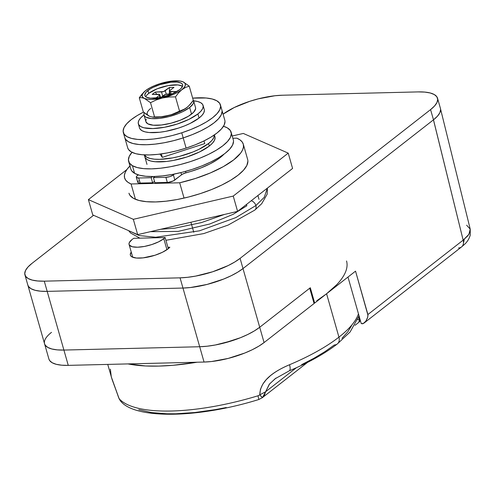 <?xml version="1.0" encoding="UTF-8"?>
<svg xmlns="http://www.w3.org/2000/svg" width="495" height="495" viewBox="0 0 495 495"><rect width="100%" height="100%" fill="white"/><g stroke="black" fill="none" stroke-linecap="round" stroke-linejoin="round"><path stroke-width="0.74" d="M168.3 248.682L165.126 237.538A19.633 6.361 164.1 0 1 163.796 238.695L166.933 249.697L163.796 238.695A19.633 6.361 164.1 0 1 143.358 246.634A19.633 6.361 164.1 0 1 129.077 244.462A19.633 6.361 164.1 0 1 132.115 239.469A19.633 6.361 164.1 0 1 133.768 238.305A19.633 6.361 -15.9 0 0 132.115 239.469L129.331 242.556L128.997 243.924L129.387 245.112L132.27 246.745L137.536 247.215L144.392 246.448L151.792 244.561L158.604 241.838L163.796 238.695A19.633 6.361 -15.9 0 0 165.126 237.538L133.768 238.305L165.126 237.538L168.3 248.682M189.913 171.703A36.741 11.899 164.1 0 1 184.53 173.238L189.913 171.703M130.265 165.658L127.32 168.944L125.365 172.093L124.437 175.051L124.554 177.761L125.718 180.18L127.902 182.265L131.07 183.973L135.432 199.287L131.07 183.973A61.696 19.986 164.1 0 1 124.61 177.971A61.696 19.986 164.1 0 1 129.944 165.974M440.612 109.636L439.845 112.773L437.438 116.207L433.453 119.846L242.996 268.568L237.656 272.213L231.128 275.752L223.666 279.05L207.102 284.427L190.495 287.521L182.971 288.053L47.186 291.376L40.578 291.19L35.139 290.299L31.08 288.733L28.555 286.555L27.819 285.009L28.555 286.555L31.08 288.733L35.139 290.299L40.578 291.19L47.186 291.376A44.872 14.534 164.1 0 1 27.838 285.071A44.872 14.534 -15.9 0 0 47.186 291.376L63.905 350.064L44.278 281.166L37.67 280.981L32.231 280.09L28.172 278.524L25.647 276.346L24.75 273.642L25.523 270.505L27.924 267.071L31.878 263.458L93.567 215.288L31.878 263.458A44.872 14.534 164.1 0 0 24.929 274.867L44.556 343.765A44.872 14.534 -15.9 0 0 63.905 350.064L199.689 346.741A44.872 14.534 -15.9 0 0 259.714 327.263L242.996 268.568A44.872 14.534 164.1 0 1 182.971 288.053L199.689 346.741L182.971 288.053L47.186 291.376L44.278 281.166L180.062 277.844L44.278 281.166A44.872 14.534 164.1 0 1 24.929 274.867M347.985 277.051L361.127 323.198A5.606 1.819 -15.9 0 0 361.579 323.68L363.627 323.353L365.867 321.131L367.463 318.013L368.002 315.395L355.54 271.149L367.896 314.529L463.153 240.143L433.453 119.846L242.996 268.568L259.714 327.263L310.309 287.75L314.672 303.058L355.54 271.149L314.672 303.058L313.954 303.076L314.672 303.058L310.309 287.75L259.714 327.263L254.374 330.907L247.847 334.441L240.384 337.739L223.82 343.115L215.362 344.984L207.213 346.209L199.689 346.741L63.905 350.064L57.296 349.878L51.857 348.987L47.798 347.422L45.274 345.244L44.538 343.697L45.274 345.244L47.798 347.422L51.857 348.987L57.296 349.878L63.905 350.064L199.689 346.741L204.051 362.049A44.872 14.534 -15.9 0 0 264.076 342.571L259.714 327.263A44.872 14.534 164.1 0 1 199.689 346.741L204.051 362.049L68.26 365.372L63.905 350.064A44.872 14.534 164.1 0 1 44.556 343.765A44.872 14.534 164.1 0 1 51.505 332.355M464.316 239.233L463.605 242.463M437.524 98.208L440.432 108.411A44.872 14.534 -15.9 0 1 433.484 119.821L242.996 268.568L433.484 119.821L430.576 109.612L240.087 258.365L430.576 109.612A44.872 14.534 164.1 0 0 437.524 98.208A44.872 14.534 164.1 0 0 418.182 91.903L282.391 95.226A44.872 14.534 164.1 0 0 223.078 114.166L234.234 107.526L249.808 101.302L258.26 98.852L274.867 95.758L282.391 95.226L418.182 91.903L424.784 92.089L430.223 92.98L434.282 94.545L436.813 96.723L437.704 99.433L436.937 102.564L434.53 106.004L430.576 109.612L433.484 119.821L463.153 240.143L367.896 314.529L367.729 317.159L365.867 321.131L363.287 323.538L362.334 323.81L361.152 323.266M364.165 322.981L461.544 246.943A8.415 6.218 -128 0 0 463.153 240.143L467.961 235.663L470.207 231.512L470.225 229.136L440.457 108.572M466.624 225.219L470.213 229.092L468.944 234.327L463.153 240.143A8.415 6.218 52 0 1 461.606 246.894A8.415 6.218 52 0 1 458.543 247.964M131.07 183.973L179.685 182.785L184.047 198.093L179.685 182.785L195.407 178.478L210.338 172.947L223.418 166.592L233.739 159.848L240.576 153.19L242.531 150.041L243.46 147.083L243.342 144.373L242.179 141.954L240.001 139.868L236.833 138.161A61.696 19.986 164.1 0 1 243.286 144.163A61.696 19.986 164.1 0 1 179.685 182.785L131.07 183.973M190.922 222.243L193.774 232.254L190.922 222.243M236.833 138.161L232.854 138.26L236.833 138.161M337.386 343.889A8.415 6.218 -128 0 0 338.939 337.144A129.003 41.784 164.1 0 1 289.532 364.735A8.415 2.821 67.1 0 1 289.278 370.835A8.415 2.821 -112.9 0 0 289.532 364.735A129.003 41.784 -15.9 0 0 338.939 337.144A129.003 41.784 -15.9 0 0 358.46 313.824A129.003 41.784 164.1 0 1 338.939 337.144L326.582 293.764L338.939 337.144A8.415 6.218 52 0 1 337.386 343.889A8.415 6.218 52 0 1 334.329 344.966L324.93 351.642L313.966 358.25L301.634 364.654M346.543 260.97A129.003 41.784 164.1 0 1 326.582 293.764L316.806 300.731M208.574 143.507L209.298 146.056L208.574 143.507L198.928 149.342L192.864 152.021L179.413 156.389L172.538 157.905L159.805 159.334L154.434 159.186L150.016 158.456L146.718 157.187L144.348 154.886A36.457 11.812 164.1 0 0 171.66 158.066A36.457 11.812 164.1 0 0 208.574 143.507A36.457 11.812 164.1 0 0 214.347 134.949L213.735 137.777L211.78 140.574L208.574 143.507M160.015 154.087L162.317 157.373L204.757 143.6L162.317 157.373L161.327 153.908L162.317 157.373L160.015 154.087M203.996 140.92L204.757 143.6L203.996 140.92M197.115 362.222L172.984 365.298L158.666 366.096L145.549 365.966L127.988 363.912A129.003 41.784 164.1 0 0 197.109 362.222M138.817 409.668L151.489 412.558L167.124 413.801L175.892 413.789L194.981 412.508L215.591 409.575L226.264 407.527M336.606 284.811L326.582 293.764M270.289 375.804C275.381 371.646 281.791 367.958 289.532 364.735C277.293 369.982 259.993 379.145 259.801 394.861L260.432 389.404L262.727 384.269L266.149 379.733L270.289 375.804M119.159 398.611L119.567 399.174A129.003 41.784 -15.9 0 0 258 395.79L265.617 391.755L269.243 384.33L275.152 378.706M107.737 364.407L112.148 379.634L118.986 398.308L111.27 376.8L110.373 369.121M341.989 338.326L347.775 331.848L351.586 325.648M359.729 318.279L357.792 319.782L359.42 318.508L358.937 322.245L359.785 320.636L358.788 316.812M276.006 378.056L269.608 383.897L265.617 391.755L259.801 394.861L262.468 397.578L265.617 391.755L296.4 367.717L265.617 391.755L264.491 395.047L262.468 397.578A5.606 0.377 -129.1 0 1 259.801 394.861L258 395.79A129.003 41.784 164.1 0 1 119.567 399.174L118.986 398.308A5.606 4.102 152.1 0 0 119.295 399.168L118.986 398.308M359.395 321.83A5.606 5.538 -135.1 0 1 358.937 322.245L355.002 325.32M111.313 376.961L118.757 397.893L120.749 401.247C135.321 419.284 198.223 418.405 258.842 399.496L258 395.79L258.848 399.49L262.3 397.708M120.805 401.303A5.606 5.228 -43.8 0 1 119.567 399.174A5.606 5.228 136.2 0 0 120.805 401.303M44.556 343.765L48.918 359.073A44.872 14.534 -15.9 0 0 68.26 365.372L63.905 350.064L199.689 346.741L207.213 346.209L215.362 344.984L232.273 340.665L240.384 337.739L247.847 334.441L254.374 330.907L259.714 327.263L309.715 288.214L314.078 303.522L309.715 288.214L259.714 327.263L264.076 342.571L258.73 346.215L252.209 349.755L244.74 353.053L228.183 358.423L211.575 361.523L204.051 362.049L68.26 365.372L61.658 365.192L56.22 364.301L52.161 362.736L49.63 360.558L48.9 359.011M314.078 303.522L264.076 342.571L314.078 303.522M168.065 248.867A21.316 6.905 164.1 0 1 145.876 257.487A21.316 6.905 164.1 0 1 130.364 255.129A21.316 6.905 164.1 0 1 131.249 252.085L130.278 254.548L130.705 255.835L131.905 256.868L136.416 258.037L143.129 257.87L155.028 255.241L162.428 252.283L168.065 248.867A21.316 6.905 -15.9 0 0 169.853 247.246A21.316 6.905 164.1 0 1 168.065 248.867M242.996 268.568L237.656 272.213L231.128 275.752L223.666 279.05L207.102 284.427L190.495 287.521L182.971 288.053L47.186 291.376L182.971 288.053A44.872 14.534 -15.9 0 0 242.996 268.568L240.087 258.365L234.748 262.01L228.22 265.549L212.646 271.774L195.735 276.086L187.586 277.311L180.062 277.844L182.971 288.053L180.062 277.844A44.872 14.534 164.1 0 0 240.087 258.365L242.996 268.568M169.853 247.246L167.904 247.296L169.853 247.246M129.572 231.072L139.188 235.571L155.684 237.247L199.442 230.831L235.843 217.59L255.878 205.561A5.606 4.146 -128 0 0 251.231 200.741A5.606 4.146 52 0 1 255.878 205.561L264.212 197.356L267.387 188.125L264.212 197.356L255.878 205.561A5.606 4.146 52 0 1 254.863 210.041A5.606 4.146 -128 0 0 255.878 205.561L235.843 217.59L199.442 230.831L155.684 237.247L139.188 235.571L129.572 231.072M150.4 231.672L178.12 231.4L209.67 224.025L233.244 214.279L246.826 205.778A5.606 4.146 52 0 1 246.597 204.361M128.948 193.192L129.95 195.315L133.427 198.316L139.008 200.463L146.483 201.688L155.572 201.941L165.912 201.218L177.117 199.535L188.75 196.96L200.364 193.595L211.52 189.566L221.779 185.037L230.757 180.168L238.101 175.162A61.696 19.986 164.1 0 1 173.869 200.104A61.696 19.986 164.1 0 1 128.972 193.279M237.6 211.384L137.684 234.63L92.757 214.929L88.395 199.621L126.838 169.599L88.395 199.621L133.322 219.316L88.395 199.621L92.757 214.929L137.684 234.63L133.322 219.316L233.238 196.076L133.322 219.316L137.684 234.63L237.6 211.384L233.238 196.076L237.6 211.384L292.588 168.442L288.226 153.134L233.238 196.076L288.226 153.134L243.299 133.44L288.226 153.134L292.588 168.442L237.6 211.384M232.217 136.014L243.299 133.44L232.217 136.014M243.292 144.175L247.649 159.477A61.696 19.986 164.1 0 1 238.101 175.162L243.528 170.193L246.838 165.466L247.896 161.16M214.403 134.906L214.941 136.787A36.457 11.812 164.1 0 1 188.416 156.482A36.457 11.812 164.1 0 1 147.417 159.724L150.703 160.999L155.108 161.729L166.567 161.463L173.188 160.473L186.924 156.977L199.59 151.928L209.255 146.093L212.479 143.154L214.446 140.363L215.09 137.814M128.632 161.376L130.81 169.03A53.287 17.257 -15.9 0 0 134.615 173.349L132.431 165.695A53.287 17.257 164.1 0 1 128.632 161.376A53.287 17.257 164.1 0 1 132.004 152.318M233.522 141.329L232.582 145.054L229.705 149.143L224.996 153.431L218.635 157.757L210.87 161.958L201.997 165.868L192.357 169.34L182.321 172.235L172.279 174.45L162.608 175.892L153.685 176.517L145.858 176.288L139.417 175.218L134.615 173.349L132.431 165.695A53.287 17.257 164.1 0 0 192.357 160.962A53.287 17.257 164.1 0 0 231.122 132.177A53.287 17.257 164.1 0 0 227.323 127.858L223.486 126.262A53.287 17.257 164.1 0 1 227.323 127.858L230.299 130.451L231.344 133.675L230.404 137.4L227.527 141.483L222.818 145.771L216.457 150.103L208.692 154.304L199.819 158.214L190.179 161.686L180.143 164.581L170.094 166.796L160.429 168.238L151.507 168.857L143.674 168.634L137.233 167.564L132.431 165.695L129.455 163.103L128.415 159.879L129.35 156.154L132.233 152.07M231.122 132.177L233.306 139.838A53.287 17.257 -15.9 0 1 194.535 168.616A53.287 17.257 -15.9 0 1 134.615 173.349L131.639 170.756L130.791 168.95M144.8 156.711L145.382 157.948L147.417 159.724A36.457 11.812 164.1 0 1 144.812 156.767M224.996 121.566L224.13 125.093L221.426 128.96L216.983 133.019L210.975 137.121L203.631 141.1L195.234 144.812L186.108 148.104L183.2 137.901L192.326 134.603L200.722 130.897L208.067 126.912L214.075 122.816L218.518 118.751L221.222 114.883L222.088 111.363L221.222 114.883L218.518 118.751L214.075 122.816L208.067 126.912L200.722 130.897L192.326 134.603L183.2 137.901L186.108 148.104A50.478 16.354 -15.9 0 0 224.792 120.186L221.884 109.983A50.478 16.354 164.1 0 1 183.2 137.901L173.696 140.648L164.179 142.758L155.009 144.132L146.551 144.732L139.114 144.521L133 143.519L128.434 141.756L125.588 139.305L124.765 137.567L125.588 139.305L128.434 141.756L133 143.519L139.114 144.521L146.551 144.732L155.009 144.132L164.179 142.758L173.696 140.648L183.2 137.901A50.478 16.354 164.1 0 1 124.79 137.641A50.478 16.354 -15.9 0 0 183.2 137.901A50.478 16.354 -15.9 0 0 221.884 109.983L220.43 104.878A50.478 16.354 164.1 0 1 181.745 132.796L183.2 137.901L181.745 132.796L172.241 135.55L162.725 137.653L153.555 139.027L145.097 139.627L137.66 139.417L131.546 138.414L126.98 136.657L124.134 134.207L123.131 131.156L123.998 127.636L126.701 123.769L131.144 119.703L137.152 115.607L143.494 112.124A50.478 16.354 164.1 0 0 123.335 132.536L127.698 147.85A50.478 16.354 -15.9 0 0 186.108 148.104L176.604 150.857L167.087 152.961L157.917 154.341L149.459 154.935L142.022 154.731L135.908 153.728L131.336 151.965L128.496 149.515L127.673 147.776M123.335 132.536A50.478 16.354 164.1 0 0 181.745 132.796L190.872 129.498L199.268 125.792L206.613 121.813L212.621 117.711L217.064 113.652L219.768 109.785L220.634 106.258L219.631 103.214L216.785 100.763L212.219 99L206.106 97.998L192.66 98.14A50.478 16.354 164.1 0 1 220.43 104.878M224.155 153.988L217.249 159.699L209.781 163.994L200.871 167.96L191.039 171.369L185.959 172.804L185.551 171.381L185.959 172.804A43.752 14.169 -15.9 0 0 220.306 157.509L220.114 156.841L220.306 157.509A43.752 14.169 -15.9 0 0 223.932 154.236M136.304 177.21A5.606 1.819 164.1 0 1 137.177 175.787L136.379 176.666L136.397 177.396L138.724 178.002L140.178 183.101L138.724 178.002L151.173 177.693L138.724 178.002A5.606 1.819 164.1 0 1 136.304 177.21L137.758 182.315A5.606 1.819 -15.9 0 0 140.178 183.101L152.627 182.797L151.173 177.693L152.72 176.529L151.173 177.693L152.627 182.797L154.502 181.387L152.627 182.797L139.355 183.082L137.851 182.5L137.833 181.77L138.631 180.892M185.959 172.804L182.395 174.203L173.355 180.904L168.275 182.37L154.892 182.742L153.438 177.637L154.861 176.48L153.438 177.637L165.881 177.334L153.438 177.637L154.892 182.742L167.335 182.438A5.606 1.819 -15.9 0 0 174.84 180.007L173.386 174.902L169.958 176.579L165.881 177.334L167.335 182.438L165.881 177.334A5.606 1.819 164.1 0 0 173.386 174.902L174.518 174.017L173.386 174.902L174.84 180.007L181.554 174.76L180.935 172.582L181.554 174.76A5.606 1.819 -15.9 0 1 185.959 172.804M137.177 175.787L138.309 174.902L137.177 175.787M182.018 86.006L177.866 84.93L168.121 85.616L157.169 88.791L148.717 93.376L147.9 90.517A19.633 6.361 164.1 0 1 168.337 82.578A19.633 6.361 164.1 0 1 182.624 84.75A19.633 6.361 164.1 0 1 179.586 89.743L171.128 94.328L160.182 97.496L150.43 98.183L146.279 97.107L145.171 96.154L144.781 94.972L146.174 92.095L150.239 88.921L153.091 87.374L159.904 84.651L170.868 82.226L177.049 82.077L181.207 83.148L182.309 84.1L182.704 85.288L181.312 88.159L179.586 89.743A19.633 6.361 164.1 0 1 159.143 97.676A19.633 6.361 164.1 0 1 144.862 95.504A19.633 6.361 164.1 0 1 147.9 90.517L148.717 93.376A19.633 6.361 -15.9 0 0 145.79 96.785M139.503 127.877L140.054 129.04L141.947 130.674L144.992 131.843L149.069 132.518L159.668 132.258L165.776 131.336L178.46 128.1L184.542 125.903L190.142 123.428L199.04 118.045A33.654 10.902 -15.9 0 0 204.249 109.488L203.086 105.404A33.654 10.902 164.1 0 1 197.876 113.961L199.04 118.045L202.003 115.335L203.81 112.755L204.386 110.41M143.562 115.292A33.654 10.902 164.1 0 1 143.989 114.964L143.562 115.292A33.654 10.902 164.1 0 0 138.352 123.843A33.654 10.902 164.1 0 0 162.843 127.568A33.654 10.902 164.1 0 0 197.876 113.961L188.979 119.351L177.297 124.016L164.612 127.252L152.862 128.57L143.828 127.766L140.784 126.59L138.891 124.957L138.216 122.927L138.792 120.576L140.599 117.996L143.562 115.292M193.613 100.825A33.654 10.902 164.1 0 1 203.086 105.404M144.014 115.057L145.907 121.696A25.802 8.359 -15.9 0 0 164.68 124.548A25.802 8.359 -15.9 0 0 191.54 114.116A25.802 8.359 -15.9 0 0 195.531 107.557L193.644 100.924A25.802 8.359 164.1 0 1 189.653 107.483L191.54 114.116L189.653 107.483A25.802 8.359 164.1 0 1 162.787 117.915A25.802 8.359 164.1 0 1 144.014 115.057A25.802 8.359 164.1 0 1 144.249 112.78M144.354 112.551L143.909 114.351L144.429 115.91L145.876 117.16L151.34 118.577L159.464 118.379L169.012 116.597L178.534 113.51L182.828 111.61L189.653 107.483L193.081 103.857L193.706 102.205L193.192 100.009A25.802 8.359 164.1 0 1 193.644 100.924M182.506 86.328A19.633 6.361 -15.9 0 0 166.957 85.852A19.633 6.361 -15.9 0 0 148.717 93.376L146.984 94.953M155.795 98.115L159.316 95.368L159.706 94.557L152.206 94.415L155.183 92.089L163.554 91.556L169.439 87.467L173.962 87.355L169.797 90.61L169.408 91.414L176.87 91.556L170.571 91.711L171.208 93.951L170.571 91.711A2.803 0.91 164.1 0 1 169.364 91.321A2.803 0.91 164.1 0 1 169.797 90.61L173.962 87.355L169.439 87.467L169.42 91.006L169.439 87.467L165.268 90.715A2.803 0.91 164.1 0 1 161.519 91.934L155.183 92.089L156.804 94.304L155.183 92.089L152.206 94.415L158.542 94.26A2.803 0.91 164.1 0 1 159.749 94.65A2.803 0.91 164.1 0 1 159.316 95.368L155.795 98.115M172.093 93.926L165.559 94.415L161.24 97.286L163.845 95.257A2.803 0.91 164.1 0 1 167.595 94.038L172.093 93.926M169.414 91.513L169.265 93.994L169.414 91.513M166.264 94.217L165.268 90.715L166.264 94.217M187.494 107.099L183.237 109.97L173.213 114.252L162.013 116.857L152.646 117.086A22.436 7.27 -15.9 0 0 167.57 115.818A22.436 7.27 -15.9 0 0 186.937 107.545A22.436 7.27 -15.9 0 0 187.382 107.186A22.436 7.27 -15.9 0 0 187.512 107.081M145.078 91.024L139.281 97.763L141.675 97.651L144.379 98.4L150.511 102.688L156.309 99.922L162.484 97.96L168.931 96.983L175.49 96.878L178.522 92.881L184.313 87.293L185.371 85.097L184.963 83.24L183.107 81.854L179.926 81.032L170.558 81.26L159.359 83.865L154.013 85.864L149.335 88.147L145.635 90.573L143.173 92.961L142.108 95.158L142.523 97.014L144.379 98.4L147.553 99.223L151.835 99.427L162.484 97.96L173.467 94.39L178.151 92.107L185.476 87.454L189.238 86.142L193.291 100.355L188.651 106.054L185.161 108.782L170.713 114.958L161.123 116.795L152.169 117.018L149.465 116.263L147.609 114.877M187.382 107.186L183.329 109.766L179.543 111.09L175.49 96.878L178.522 92.881L181.844 89.688A22.436 7.27 164.1 0 1 162.484 97.96A22.436 7.27 164.1 0 1 144.379 98.4A22.436 7.27 164.1 0 1 145.19 90.932A22.436 7.27 164.1 0 1 145.635 90.573A22.436 7.27 164.1 0 1 165.002 82.3A22.436 7.27 164.1 0 1 179.933 81.032A22.436 7.27 164.1 0 1 183.107 81.854L180.409 81.1L183.107 81.854A22.436 7.27 164.1 0 1 181.844 89.688L185.476 87.454L189.238 86.142L183.107 81.854L189.238 86.142L193.291 100.355L190.284 104.327L186.937 107.545M150.727 108.436A22.436 7.27 -15.9 0 0 149.465 116.263L143.333 111.975L139.281 97.763L141.675 97.651L144.379 98.4L150.511 102.688L154.564 116.9L150.511 102.688L156.309 99.922L162.484 97.96L168.931 96.983L175.49 96.878L179.543 111.09L173.751 113.856L167.57 115.818L161.123 116.795L152.639 117.086M152.169 117.018L149.465 116.263L145.579 113.856M165.014 82.294L171.456 81.322M147.423 89.329L149.267 88.345M142.312 93.765L139.281 97.763L143.333 111.975M138.352 123.843L139.516 127.927A33.654 10.902 -15.9 0 0 164.006 131.651A33.654 10.902 -15.9 0 0 199.04 118.045L197.876 113.961L200.84 111.251L202.647 108.677L203.222 106.326L202.554 104.297L200.654 102.663L197.61 101.487L193.533 100.819M146.242 119.19L145.802 120.99M145.895 121.659L147.77 123.8L153.227 125.21L161.351 125.012L170.905 123.23L180.428 120.143L188.471 116.214L193.601 112.266L195.599 108.838L195.469 107.366M170.033 93.666L169.408 93.685L170.033 93.666M162.713 96.135L161.519 91.934L162.713 96.135M159.935 97.54L159.316 95.368L159.935 97.54M132.722 257.252L129.077 244.462M461.544 246.943L464.378 244.499C467.274 241.894 469.235 238.738 470.25 235.032L470.225 229.136M257.914 195.519L258.996 199.318M359.036 315.853L350.107 331.99L337.324 343.938C324.85 353.591 308.818 362.563 289.235 370.854L274.997 378.83M146.996 164.42L144.28 154.886M307.55 362.377L262.331 397.689M360.366 320.512L359.376 321.849M224.458 214.44L201.422 222.583L174.809 228.176L160.615 229.296M267.418 188.1L267.189 194.151L261.725 203.686L254.801 210.09L228.195 225.046L203.767 233.578L165.912 240.304M128.626 230.658L130.643 233.052L139.912 238.157M180.619 81.131L179.933 81.032M160.541 97.428L159.749 94.65M170.119 93.976L169.364 91.334"/></g></svg>

